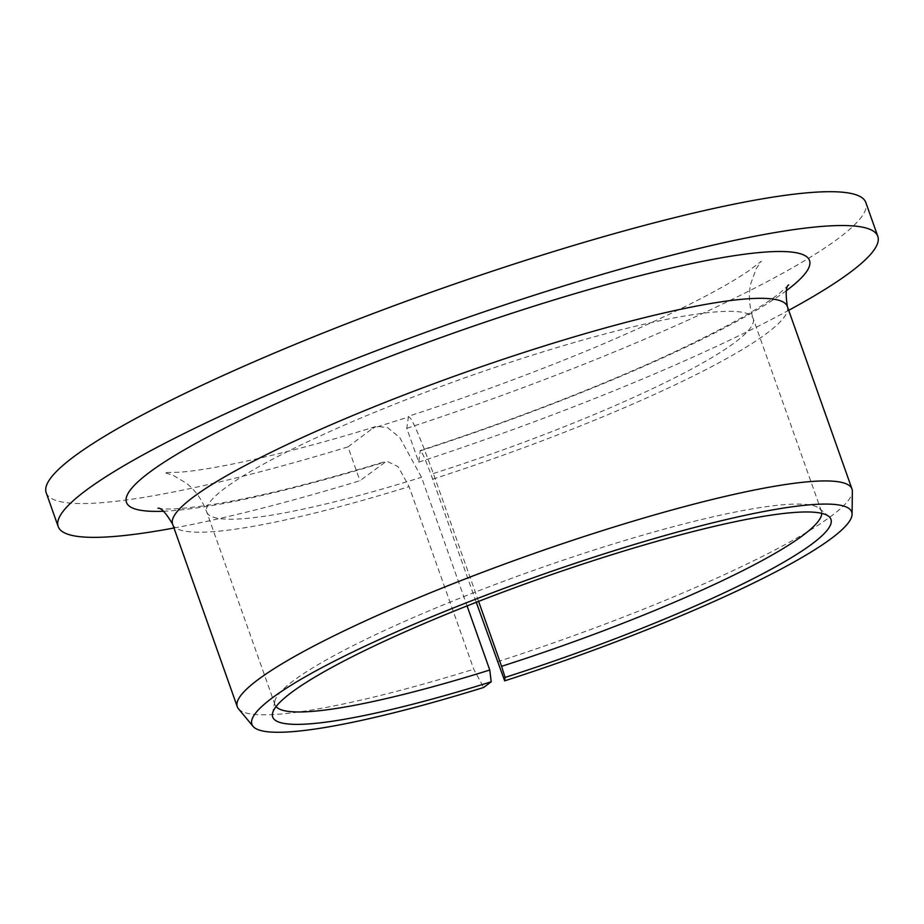 <?xml version="1.0" encoding="UTF-8"?>
<svg xmlns="http://www.w3.org/2000/svg" width="924" height="924" viewBox="0 0 924 924"><rect width="100%" height="100%" fill="white"/><g stroke="black" fill="none" stroke-linecap="round" stroke-linejoin="round"><path stroke-width="0.69" stroke-dasharray="4.62 3.46" d="M478.597 601.397L433.321 473.538C418.664 433.056 410.244 414.252 408.073 417.128L372.73 428.297L376.588 426.311L387.572 427.65L399.734 437.526L421.506 477.269L467.07 605.925M433.321 473.538A289.836 40.333 160.5 0 0 753.176 318.514C749.098 306.133 748.336 294.421 750.877 283.379L756.294 268.549L761.307 261.226L749.272 270.466C719.657 290.69 668.237 316.343 595.01 347.412C535.55 372.21 473.377 395.16 408.5 416.227L406.779 428.332L418.745 462.15L420.258 450.496C513.929 420.235 613.097 381.427 684.603 347.135C731.184 324.613 763.109 306.422 780.364 292.585L788.715 284.869M786.382 290.633A362.289 50.416 160.5 0 1 420.05 450.947C421.125 449.48 425.329 458.882 432.675 479.163L476.276 602.309M821.759 513.363A289.836 40.333 160.5 0 0 821.436 511.284A289.836 40.333 160.5 0 0 819.438 508.512A289.836 40.333 160.5 0 0 534.765 570.004A289.836 40.333 160.5 0 0 274.821 701.374A289.836 40.333 160.5 0 0 275.017 704.781A289.836 40.333 160.5 0 0 276.068 706.606M173.989 528.008A434.754 60.51 160.5 0 0 359.956 480.711L386.636 461.111L398.186 466.724L409.089 486.613L473.758 669.23L483.645 687.479M418.745 462.15A434.754 60.51 160.5 0 0 788.703 310.325M406.779 428.332A434.754 60.51 160.5 0 0 865.823 202.506M46.2 492.746A434.754 60.51 160.5 0 0 347.99 446.893L359.956 480.711M347.99 446.893L372.73 428.297M497.343 661.78A326.057 45.38 160.5 0 0 852.367 491.372M238.45 708.777A326.057 45.38 160.5 0 0 473.758 669.23M821.436 511.284L753.176 318.514A289.836 40.333 160.5 0 0 466.505 377.246A289.836 40.333 160.5 0 0 206.757 512.012A289.836 40.333 160.5 0 0 421.506 477.269M432.675 479.163A326.057 45.38 160.5 0 0 787.317 306.422M172.603 524.104A326.057 45.38 160.5 0 0 409.089 486.613M163.398 511.238A362.289 50.416 160.5 0 0 384.707 462.116M274.821 701.374L272.499 713.536M819.438 508.512L828.909 516.504M275.017 704.781L206.757 512.012C202.125 499.826 195.345 490.24 186.429 483.264L172.88 475.144L164.38 472.603L179.556 472.21C215.488 469.623 292.377 452.471 376.588 426.299M157.969 508.235L161.019 508.685C168.734 509.621 183.322 508.639 204.77 505.717C251.062 498.856 311.688 483.991 386.636 461.111"/><path stroke-width="1.39" d="M476.276 602.309L504.666 680.849A318.145 44.283 160.5 0 0 852.078 514.252A318.145 44.283 160.5 0 0 537.04 576.437A318.145 44.283 160.5 0 0 253.06 726.368A318.145 44.283 160.5 0 0 483.645 687.479L491.21 681.796L489.766 670.027A289.836 40.333 160.5 0 1 276.068 706.606M478.597 601.397L501.582 666.308L505.058 677.419L504.666 680.849M501.582 666.308A289.836 40.333 160.5 0 0 821.759 513.363M505.058 677.419A296.107 41.21 160.5 0 0 828.909 516.504A296.107 41.21 160.5 0 0 538.057 579.325A296.107 41.21 160.5 0 0 272.499 713.536A296.107 41.21 160.5 0 0 491.21 681.796M788.703 310.325A434.754 60.51 160.5 0 0 877.8 236.325A434.754 60.51 160.5 0 0 447.793 324.416A434.754 60.51 160.5 0 0 58.177 526.564A434.754 60.51 160.5 0 0 173.989 528.008M877.8 236.325L865.823 202.506A434.754 60.51 160.5 0 0 435.816 290.586A434.754 60.51 160.5 0 0 46.2 492.746L58.177 526.564M852.078 514.252L852.367 491.372A326.057 45.38 160.5 0 0 851.997 489.039A326.057 45.38 160.5 0 0 529.487 555.105A326.057 45.38 160.5 0 0 237.272 706.721A326.057 45.38 160.5 0 0 238.45 708.777L253.06 726.368M467.07 605.925L489.766 670.027M788.692 284.904L788.715 284.869C785.931 286.267 785.469 293.451 787.317 306.422A326.057 45.38 160.5 0 0 464.818 372.488A326.057 45.38 160.5 0 0 172.603 524.104C165.893 512.866 161.019 507.576 157.969 508.235M786.382 290.633A362.289 50.416 160.5 0 0 451.155 333.922A362.289 50.416 160.5 0 0 163.398 511.238M172.603 524.104L237.272 706.721M787.317 306.422L851.997 489.039"/></g></svg>
